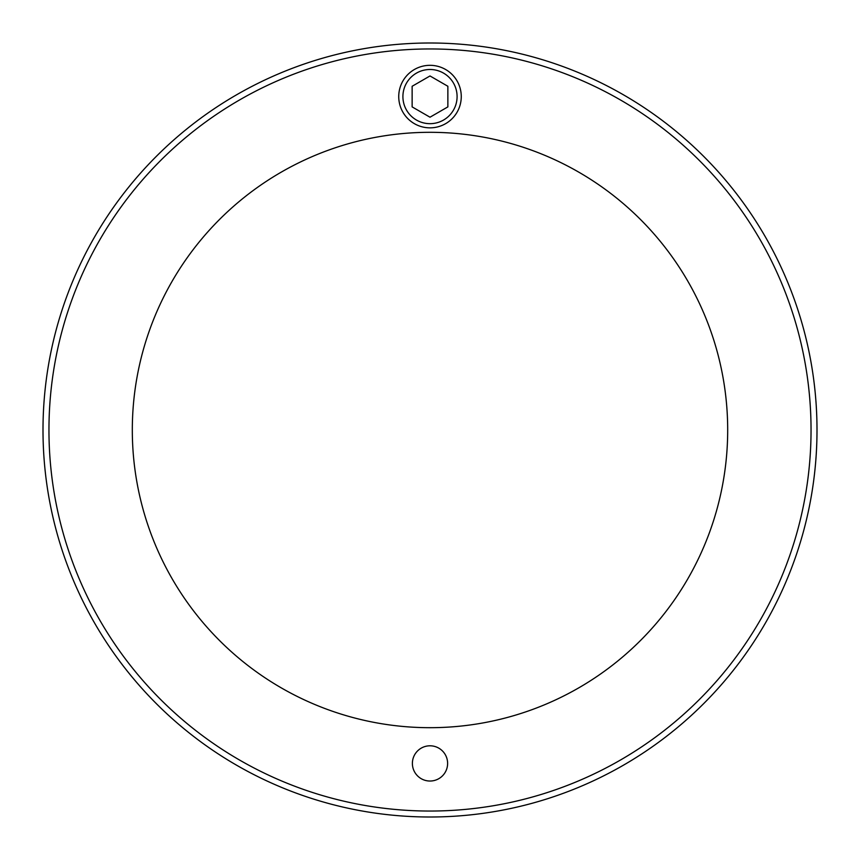 <?xml version="1.0" encoding="UTF-8"?>
<svg xmlns="http://www.w3.org/2000/svg" width="860" height="860" viewBox="0 0 860 860"><rect width="100%" height="100%" fill="white"/><g stroke="black" fill="none" stroke-linecap="round" stroke-linejoin="round"><path stroke-width="1.29" d="M43 430A387 387 0 0 1 623.5 94.847A387 387 0 0 1 623.5 765.153A387 387 0 0 1 43 430M447.619 763.411A17.619 17.619 0 0 1 421.196 778.676A17.619 17.619 0 0 1 421.196 748.157A17.619 17.619 0 0 1 447.619 763.411M132.311 430A297.689 297.689 0 0 1 578.845 172.194A297.689 297.689 0 0 1 578.845 687.807A297.689 297.689 0 0 1 132.311 430M48.955 430A381.044 381.044 0 0 0 620.522 759.993A381.044 381.044 0 0 0 620.522 100.007A381.044 381.044 0 0 0 48.955 430M398.739 96.589A31.261 31.261 0 0 0 445.63 123.657A31.261 31.261 0 0 0 445.63 69.509A31.261 31.261 0 0 0 398.739 96.589M412.133 106.898L412.133 86.269L430 75.959L447.866 86.269L447.866 106.898L430 117.207L412.133 106.898M402.91 96.589A27.09 27.09 0 0 1 443.545 73.121A27.09 27.09 0 0 1 443.545 120.045A27.09 27.09 0 0 1 402.91 96.589"/></g></svg>

